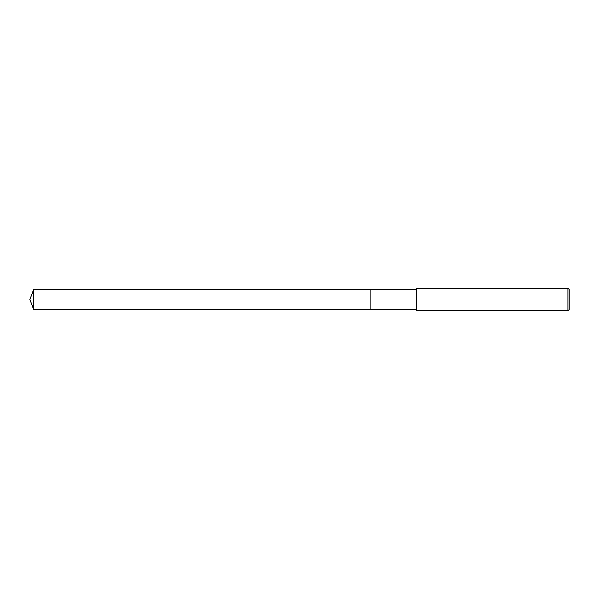 <?xml version="1.0" encoding="UTF-8"?>
<svg xmlns="http://www.w3.org/2000/svg" width="599" height="599" viewBox="0 0 599 599"><rect width="100%" height="100%" fill="white"/><g stroke="black" fill="none" stroke-linecap="round" stroke-linejoin="round"><path stroke-width="0.9" d="M416.305 309.72L370.931 309.72L370.931 289.28L416.305 289.28M370.931 309.72L370.931 289.28L370.931 309.72L33.671 309.72L33.671 289.28L370.931 289.28M567.927 310.731L416.305 310.731L416.305 288.269L567.927 288.269L569.05 289.392L569.05 309.608L567.927 310.731L567.927 288.269M33.671 289.28L29.95 299.5L33.671 309.72"/></g></svg>
